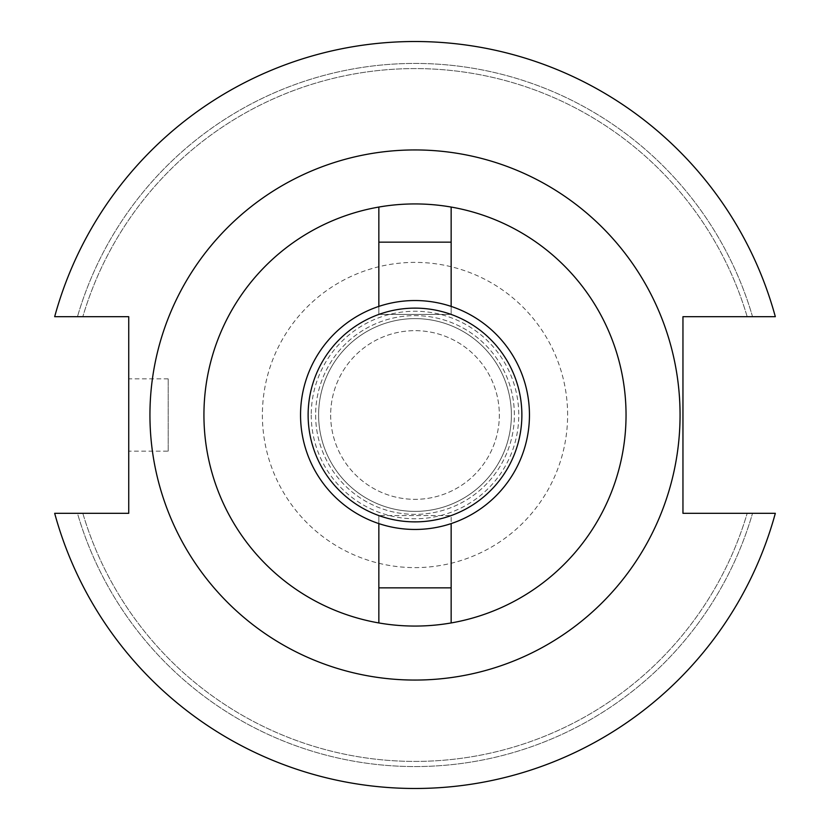 <?xml version="1.0" encoding="UTF-8"?>
<svg xmlns="http://www.w3.org/2000/svg" width="830" height="830" viewBox="0 0 830 830"><rect width="100%" height="100%" fill="white"/><g stroke="black" fill="none" stroke-linecap="round" stroke-linejoin="round"><path stroke-width="0.62" stroke-dasharray="4.15 3.11" d="M378.854 622.946L378.854 515.565L451.147 515.565L451.147 587.848L378.854 587.848L378.854 515.565L378.854 523.606L378.854 515.565L451.147 515.565L451.147 622.946M415 318.616A96.384 96.384 0 0 1 511.384 415A96.384 96.384 0 0 1 415 511.384A96.384 96.384 0 0 1 318.616 415A96.384 96.384 0 0 1 415 318.616A96.384 96.384 0 0 1 511.384 415A96.384 96.384 0 0 1 415 511.384A96.384 96.384 0 0 1 318.616 415A96.384 96.384 0 0 1 415 318.616M415 300.543A114.457 114.457 0 0 1 529.457 415A114.457 114.457 0 0 1 415 529.457A114.457 114.457 0 0 1 300.543 415A114.457 114.457 0 0 1 415 300.543M415 308.127A106.873 106.873 0 0 1 521.873 415A106.873 106.873 0 0 1 415 521.873A106.873 106.873 0 0 1 308.127 415A106.873 106.873 0 0 1 415 308.127M168.2 451.147L168.2 378.854L168.2 451.147L128.733 451.147L128.733 378.854L128.733 451.147M168.2 378.854L128.733 378.854M680.061 415A265.06 265.06 0 0 0 415 149.94A265.06 265.06 0 0 0 149.94 415A265.06 265.06 0 0 0 415 680.061A265.06 265.06 0 0 0 680.061 415A265.06 265.06 0 0 0 415 149.94A265.06 265.06 0 0 0 149.94 415A265.06 265.06 0 0 0 415 680.061A265.06 265.06 0 0 0 680.061 415A265.06 265.06 0 0 0 415 149.94A265.06 265.06 0 0 0 149.94 415A265.06 265.06 0 0 0 415 680.061A265.06 265.06 0 0 0 680.061 415M330.662 415A84.338 84.338 0 0 0 415 499.338A84.338 84.338 0 0 0 499.338 415A84.338 84.338 0 0 0 415 330.662A84.338 84.338 0 0 0 330.662 415A84.338 84.338 0 0 0 415 499.338A84.338 84.338 0 0 0 499.338 415A84.338 84.338 0 0 0 415 330.662A84.338 84.338 0 0 0 330.662 415M318.616 415A96.384 96.384 0 0 0 415 511.384A96.384 96.384 0 0 0 511.384 415A96.384 96.384 0 0 0 415 318.616A96.384 96.384 0 0 0 318.616 415A96.384 96.384 0 0 0 415 511.384A96.384 96.384 0 0 0 511.384 415A96.384 96.384 0 0 0 415 318.616A96.384 96.384 0 0 0 318.616 415M315.628 415A99.372 99.372 0 0 0 415 514.372A99.372 99.372 0 0 0 514.372 415A99.372 99.372 0 0 0 415 315.628A99.372 99.372 0 0 0 315.628 415A99.372 99.372 0 0 0 415 514.372A99.372 99.372 0 0 0 514.372 415A99.372 99.372 0 0 0 415 315.628A99.372 99.372 0 0 0 315.628 415M311.24 415A103.76 103.76 0 0 0 415 518.76A103.76 103.76 0 0 0 518.76 415A103.76 103.76 0 0 0 415 311.24A103.76 103.76 0 0 0 311.24 415M567.616 415A152.616 152.616 0 0 0 415 262.384A152.616 152.616 0 0 0 262.384 415A152.616 152.616 0 0 0 415 567.616A152.616 152.616 0 0 0 567.616 415M415 626.069A211.069 211.069 0 0 0 626.069 415A211.069 211.069 0 0 0 415 203.931A211.069 211.069 0 0 0 203.931 415A211.069 211.069 0 0 0 415 626.069M451.147 207.054L451.147 314.435L451.147 306.394L451.147 314.435L378.854 314.435L378.854 306.394L378.854 314.435L451.147 314.435L451.147 242.153L378.854 242.153L378.854 314.435L378.854 207.054M54.676 513.314A373.5 373.5 0 0 0 775.324 513.314L682.955 513.314L682.955 316.687L775.324 316.687A373.5 373.5 0 0 0 54.676 316.687L128.733 316.687L128.733 513.314L54.676 513.314A373.5 373.5 0 0 0 775.324 513.314A373.5 373.5 0 0 1 54.676 513.314L77.46 513.314A351.567 351.567 0 0 0 752.54 513.314A351.567 351.567 0 0 1 77.46 513.314L54.676 513.314M752.54 316.687L775.324 316.687L752.54 316.687A351.567 351.567 0 0 0 77.46 316.687A351.567 351.567 0 0 1 752.54 316.687L747.176 316.687L752.54 316.687M82.824 513.314A346.421 346.421 0 0 0 747.176 513.314A346.421 346.421 0 0 1 82.824 513.314L77.46 513.314L82.824 513.314M747.176 316.687A346.421 346.421 0 0 0 82.824 316.687A346.421 346.421 0 0 1 747.176 316.687M775.324 316.687A373.5 373.5 0 0 0 54.676 316.687A373.5 373.5 0 0 1 775.324 316.687"/><path stroke-width="1.25" d="M378.854 622.946L378.854 523.606L378.854 587.848L451.147 587.848L451.147 523.606L451.147 622.946A211.069 211.069 0 0 1 203.931 415A211.069 211.069 0 0 1 451.147 207.054A211.069 211.069 0 0 1 451.147 622.946M415 308.127A106.873 106.873 0 0 1 521.873 415A106.873 106.873 0 0 1 415 521.873A106.873 106.873 0 0 1 308.127 415A106.873 106.873 0 0 1 415 308.127M415 300.543A114.457 114.457 0 0 1 529.457 415A114.457 114.457 0 0 1 415 529.457A114.457 114.457 0 0 1 300.543 415A114.457 114.457 0 0 1 415 300.543M680.061 415A265.06 265.06 0 0 0 415 149.94A265.06 265.06 0 0 0 149.94 415A265.06 265.06 0 0 0 415 680.061A265.06 265.06 0 0 0 680.061 415M378.854 207.054L378.854 306.394L378.854 242.153L451.147 242.153L451.147 306.394L451.147 207.054M54.676 513.314A373.5 373.5 0 0 0 775.324 513.314L682.955 513.314L682.955 316.687L775.324 316.687A373.5 373.5 0 0 0 54.676 316.687L128.733 316.687L128.733 513.314L54.676 513.314"/></g></svg>
